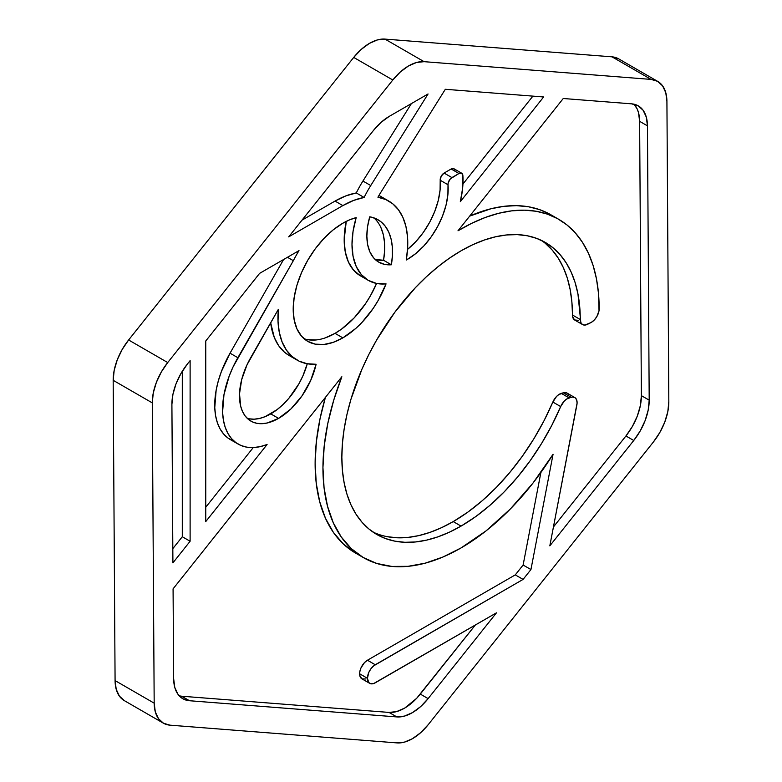 <?xml version="1.0" encoding="UTF-8"?>
<svg xmlns="http://www.w3.org/2000/svg" width="782" height="782" viewBox="0 0 782 782"><rect width="100%" height="100%" fill="white"/><g stroke="black" fill="none" stroke-linecap="round" stroke-linejoin="round"><path stroke-width="1.17" d="M599.168 308.822A11.056 6.383 -60 0 1 591.348 322.36L594.34 319.946L596.881 316.534L599.022 310.679L598.494 293.358L596.461 278.832L593.079 265.391L588.387 253.173L582.434 242.293L575.278 232.86L566.999 224.972L557.664 218.706L547.361 214.121L536.217 211.267L524.321 210.172L511.799 210.837L498.769 213.271L485.368 217.435L471.732 223.3L457.988 230.798A195.314 112.764 -60 0 1 558.719 219.312A195.314 112.764 -60 0 1 599.168 308.822M657.75 81.416L618.66 58.846A44.232 25.542 120 0 0 611.983 56.832L651.074 79.402A44.232 25.542 -60 0 1 657.75 81.416A44.232 25.542 -60 0 1 666.919 101.406L668.825 401.694A44.232 25.542 -60 0 1 653.381 442.016L428.292 724.582A44.232 25.542 -60 0 1 412.456 738.697L420.657 732.695L428.292 724.582L653.381 442.016L659.822 432.505L664.749 422.143L667.818 411.635L668.825 401.694L666.919 101.406L665.785 92.716L662.608 85.873L657.594 81.328L651.074 79.402L424.079 61.67L384.988 39.1L611.983 56.832L651.074 79.402L424.079 61.67L416.513 62.492L408.409 66.011L400.325 71.983L392.808 79.989L167.719 362.555L128.619 339.984L353.708 57.418L392.808 79.989L167.719 362.555L161.278 372.066L156.351 382.427L153.282 392.935L152.275 402.877L154.181 703.165L115.081 680.594L113.175 380.306L152.275 402.877L154.181 703.165L155.305 711.855L158.492 718.707L163.506 723.242L170.017 725.168L397.012 742.9L404.47 742.108L412.456 738.697A44.232 25.542 -60 0 1 397.012 742.9L170.017 725.168A44.232 25.542 -60 0 1 163.34 723.154A44.232 25.542 -60 0 1 154.181 703.165L115.081 680.594A44.232 25.542 120 0 0 124.25 700.584L163.34 723.154M278.578 418.38A55.287 31.925 -60 0 1 250.934 421.127A55.287 31.925 -60 0 1 250.739 357.618L278.372 309.301L278.021 321.275L279.272 332.252L282.097 341.939L286.417 350.121L292.136 356.572L299.105 361.147L307.16 363.738L316.104 364.265A91.787 52.99 -60 0 1 296.965 360.023A91.787 52.99 -60 0 1 278.372 309.301L247.024 364.803L241.697 379.573L239.517 393.796L240.69 406.259L242.508 411.488L245.108 415.897L248.422 419.387L252.391 421.879L256.916 423.326L261.911 423.697L267.258 422.984L278.578 418.38L270.758 413.873L278.578 418.38A55.287 31.925 -60 0 0 316.104 364.265L310.708 380.414L302.018 395.839L290.933 408.937L278.578 418.38M247.298 418.38A55.287 31.925 120 0 0 270.758 413.873A55.287 31.925 120 0 0 307.277 363.757L302.888 375.898L298.91 383.806L288.89 398.253L283.113 404.421L277.014 409.67L265.039 416.689L259.448 418.468L254.091 419.181L249.096 418.81M304.061 338.714A70.224 40.537 120 0 0 335.038 333.357L342.858 337.873L333.171 342.36L323.856 344.481L315.273 344.139L307.746 341.353L301.578 336.231L296.984 328.968L294.159 319.838L293.201 309.203L294.159 297.473L296.984 285.078L301.578 272.517L307.746 260.269L315.273 248.793L323.856 238.539L333.171 229.898L342.858 223.202A70.224 40.537 -60 0 1 356.172 217.621L353.053 231.404L351.998 244.463L353.063 256.3L356.211 266.467L361.304 274.56L368.156 280.298L376.513 283.436L386.054 283.876A70.224 40.537 -60 0 1 342.858 337.873A70.224 40.537 -60 0 1 307.746 341.353A70.224 40.537 -60 0 1 296.984 285.078A70.224 40.537 -60 0 1 342.858 223.202L349.583 219.85L356.172 217.621A78.513 45.327 -60 0 0 368.263 280.357L360.443 275.841A78.513 45.327 120 0 1 346.25 221.384L344.178 239.947L345.243 251.784L348.391 261.95L353.484 270.044L360.346 275.782M372.946 532.043A168.589 97.33 120 0 0 453.237 521.594L461.057 526.11A168.589 97.33 -60 0 1 376.768 534.458A168.589 97.33 -60 0 1 350.923 399.367A168.589 97.33 -60 0 1 461.057 250.807A168.589 97.33 -60 0 1 545.357 242.459A168.589 97.33 -60 0 1 580.273 319.515L572.453 314.999A168.589 97.33 120 0 0 541.349 240.357M553.069 454.264A195.314 112.764 -60 0 1 461.057 547.938A195.314 112.764 -60 0 1 363.405 557.615A195.314 112.764 -60 0 1 341.851 376.738L333.748 400.13L327.834 423.316L324.217 445.906L322.946 467.499L324.061 487.743L327.531 506.267L333.288 522.777L341.255 536.97L351.274 548.602L363.19 557.488L376.787 563.46L391.831 566.422L408.067 566.324L425.222 563.167L442.983 556.999L461.057 547.938L486.101 530.841L510.304 509.023L532.874 483.217L553.069 454.264L530.939 569.55L553.069 454.264M407.52 259.311A57.506 33.196 -60 0 1 406.249 260.025L407.627 247.953L407.51 236.643L405.907 226.34L402.838 217.288L398.4 209.703L392.672 203.74L385.8 199.557L377.931 197.23A91.787 52.99 -60 0 1 388.752 201.052A91.787 52.99 -60 0 1 406.249 260.025A57.506 33.196 -60 0 0 407.52 259.311L406.464 258.705L407.52 259.311A57.506 33.196 -60 0 0 448.018 184.748L447.9 194.542L446.053 205.109L442.544 215.979L437.539 226.702L431.234 236.799L423.922 245.851L415.897 253.466L407.52 259.311M373.444 130.467L288.685 236.878L373.444 130.467L381.078 122.354L389.28 116.352L428.067 93.967L370.756 185.549L428.067 93.967L389.28 116.352A44.232 25.542 -60 0 0 373.444 130.467M411.4 103.586L362.936 181.043L370.756 185.549L362.936 181.043A78.513 45.327 120 0 0 356.289 192.949L364.109 197.455A78.513 45.327 -60 0 1 370.756 185.549A78.513 45.327 120 0 0 364.109 197.455L356.289 192.949A91.787 52.99 120 0 0 335.038 201.082L342.858 205.598A91.787 52.99 -60 0 1 364.109 197.455L353.63 200.417L342.858 205.598L288.685 236.878L342.858 205.598L335.038 201.082L301.999 220.162L335.038 201.082L345.81 195.901L356.289 192.949A78.513 45.327 120 0 1 362.936 181.043L411.4 103.586M289.262 355.575L284.316 352.056L278.597 345.605L274.277 337.433L270.67 322.771A91.787 52.99 120 0 0 289.144 355.507L296.965 360.023M440.198 180.231L448.018 184.748A5.533 3.196 -60 0 1 451.908 177.582L444.088 173.066L451.155 168.99L458.966 173.506L450.334 178.873L448.203 182.793L448.018 184.748L440.198 180.231L440.08 190.036L438.233 200.593L434.724 211.463L429.719 222.186L423.424 232.283L416.102 241.335L407.539 249.39A57.506 33.196 120 0 0 440.198 180.231A5.533 3.196 120 0 1 444.088 173.066L441.204 176.204L440.198 180.231M388.752 201.052L380.932 196.536A91.787 52.99 120 0 0 378.928 195.48M377.931 197.23A57.506 33.196 -60 0 1 380.59 192.724L445.32 89.285L543.637 96.968L445.32 89.285L380.59 192.724A57.506 33.196 -60 0 0 377.931 197.23M543.637 96.968L460.324 201.668L462.651 188.081L462.866 175.412A78.513 45.327 -60 0 1 460.324 201.668L543.637 96.968M462.944 184.034L532.894 96.127L462.944 184.034M380.932 227.64L383.268 234.551L384.5 242.41L384.588 251.051L383.551 260.259L375.125 259.438A57.506 33.196 120 0 0 383.551 260.259L391.371 264.775A57.506 33.196 -60 0 1 378.771 262.156A57.506 33.196 -60 0 1 369.739 216.81A70.224 40.537 -60 0 1 377.97 219.722A70.224 40.537 -60 0 1 391.371 264.775L383.551 260.259A70.224 40.537 120 0 0 373.845 217.846M182.294 371.264L182.294 536.735L190.114 541.252L190.114 360.61L187.348 364.089L190.114 360.61L190.114 541.252L172.91 562.874L171.903 404.411L172.91 562.874L190.114 541.252L182.294 536.735L172.822 548.641L182.294 536.735L182.294 371.264M355.595 553.109L343.454 544.086L333.435 532.454L325.468 518.261L319.711 501.761L316.241 483.227L315.126 462.983L316.397 441.39L320.024 418.8L325.39 397.432A195.314 112.764 120 0 0 355.585 553.099L363.405 557.615M369.73 683.36L361.91 678.844L359.769 675.452L359.769 671.933L360.932 668.004L364.441 662.647L367.442 660.233A11.056 6.383 120 0 0 359.622 673.781L367.442 678.297A11.056 6.383 -60 0 1 375.252 664.749L367.442 660.233L515.27 574.887L523.119 565.034L540.88 472.524L523.119 565.034L530.939 569.55L523.119 565.034L515.27 574.887L523.09 579.403L530.939 569.55L523.09 579.403L515.27 574.887L367.442 660.233L375.252 664.749L523.09 579.403L373.728 665.805L370.912 668.776L368.752 672.52L367.442 678.297L368.752 682.549L370.912 683.8L373.728 683.517L496.453 612.834L375.252 682.813A11.056 6.383 -60 0 1 369.73 683.36A11.056 6.383 -60 0 1 367.442 678.297L359.622 673.781A11.056 6.383 120 0 0 361.91 678.844L365.908 679.001M475.319 625.043L420.305 694.093L428.125 698.609L496.453 612.834L428.125 698.609L420.608 706.625L412.525 712.588L404.421 716.107L396.855 716.928L389.035 712.422L181.668 696.215L189.488 700.731L396.855 716.928L189.488 700.731L182.968 698.805L177.954 694.269L174.777 687.417L173.653 678.727L173.076 588.856L173.653 678.727A44.232 25.542 -60 0 0 182.812 698.717A44.232 25.542 -60 0 0 189.488 700.731L181.668 696.215L179.244 695.853A44.232 25.542 120 0 0 181.668 696.215L389.035 712.422A44.232 25.542 120 0 0 420.305 694.093L428.125 698.609A44.232 25.542 -60 0 1 396.855 716.928L389.035 712.422L396.601 711.591L404.705 708.081L416.65 698.326L475.319 625.043M558.719 219.312L550.899 214.796A195.314 112.764 120 0 0 469.669 216.115L490.949 208.755L503.979 206.321L516.501 205.656L528.397 206.751L539.541 209.615L549.844 214.19M563.255 98.503L457.988 230.798L563.255 98.503L631.612 103.84L563.255 98.503M649.197 400.159L647.447 125.843L639.627 121.327L641.377 395.653L649.197 400.159L648.19 410.1L645.121 420.608L640.194 430.97L633.752 440.491L625.932 435.975L553.451 526.96L625.932 435.975A44.232 25.542 120 0 0 641.377 395.653L649.197 400.159A44.232 25.542 -60 0 1 633.752 440.491L549.824 545.846L633.752 440.491L625.932 435.975L632.374 426.464L637.301 416.092L640.37 405.584L641.377 395.653L639.627 121.327A44.232 25.542 120 0 0 634.026 104.201L637.164 108.952L638.503 112.637L639.627 121.327L647.447 125.843L649.197 400.159M574.819 397.569L566.999 393.053A11.056 6.383 120 0 0 563.353 392.779L571.173 397.295A11.056 6.383 -60 0 1 574.819 397.569A11.056 6.383 -60 0 1 576.872 404.949L549.824 545.846L577.096 403.072L576.647 399.846L575.073 397.735L572.62 397.051L569.101 397.891L561.281 393.375L563.353 392.779L571.173 397.295L566.706 399.025L564.36 400.98L560.674 406.562A168.589 97.33 -60 0 1 461.057 526.11L453.237 521.594A168.589 97.33 120 0 0 552.854 402.046L560.674 406.562L551.838 425.271L541.613 443.423L530.157 460.735L517.655 476.942L504.273 491.79L490.246 505.074L475.769 516.57L461.057 526.11L449.376 532.19L437.803 536.892L426.454 540.157L415.438 541.965L404.871 542.297L394.832 541.144L385.438 538.524L376.768 534.458L368.909 528.984L361.939 522.161L355.927 514.048L350.923 504.722L346.983 494.273L344.139 482.817L342.428 470.441L341.851 457.284L342.428 443.462L344.139 429.103L346.983 414.362L350.923 399.367L361.939 369.212L368.909 354.334L376.768 339.789L394.832 312.243L415.438 287.62L426.454 276.711L437.803 266.877L449.376 258.216L461.057 250.807L472.739 244.727L484.302 240.035L495.641 236.76L506.658 234.952L517.225 234.62L527.254 235.763L536.648 238.383L545.318 242.44L553.177 247.904L560.147 254.717L566.158 262.82L571.163 272.126L575.112 282.556L577.957 294.012L580.821 322.516L582.394 324.471L584.77 325.077L590.879 322.624A11.056 6.383 120 0 0 591.348 322.36A11.056 6.383 -60 0 1 590.879 322.624L587.614 324.276A11.056 6.383 -60 0 1 582.561 324.569A11.056 6.383 -60 0 1 580.273 319.515L572.453 314.999A11.056 6.383 120 0 0 574.741 320.053L582.561 324.569M368.263 280.357A78.513 45.327 -60 0 0 386.054 283.876L378.175 300.444L373.278 308.284L361.998 322.389L355.8 328.411L342.858 337.873L335.038 333.357A70.224 40.537 120 0 0 376.582 283.446L370.355 295.928L365.458 303.778L354.178 317.883L341.568 329.095L335.038 333.357L325.351 337.853M233.261 441.019L228.08 438.115L223.652 434.039L220.045 428.839L217.337 422.632L215.568 415.525L214.767 407.657L216.145 390.208L218.295 380.961L221.365 371.597L230.035 353.19L283.612 259.507L230.035 353.19L237.855 357.706L230.035 353.19A75.199 43.411 120 0 0 230.299 439.562L238.119 444.068A75.199 43.411 -60 0 1 237.855 357.706L293.338 260.689A91.787 52.99 -60 0 1 298.998 250.631L259.614 273.368L205.754 340.981L259.614 273.368L298.998 250.631A91.787 52.99 120 0 0 293.338 260.689L287.453 257.288L293.338 260.689L233.124 366.787L229.185 376.113L223.965 394.724L222.587 412.173L223.388 420.042L225.157 427.148L227.865 433.355L231.472 438.555L235.9 442.632L241.081 445.535L246.897 447.187L253.251 447.568L260.025 446.669L267.092 444.518A75.199 43.411 -60 0 1 238.119 444.068M267.092 444.518L205.754 521.594L205.754 340.981L205.754 521.594L267.092 444.518M205.754 507.254L253.251 447.568L205.754 507.254M173.076 588.856L341.851 376.738L173.076 588.856M638.288 105.853A44.232 25.542 -60 0 0 631.612 103.84L638.122 105.766L643.146 110.301L646.323 117.153L647.447 125.843A44.232 25.542 -60 0 0 638.288 105.853L638.268 105.844M171.903 404.411L172.91 394.47L175.979 383.962L180.906 373.601L187.348 364.089A44.232 25.542 -60 0 0 171.903 404.411M369.739 216.81L375.741 218.589L380.99 221.795L385.36 226.35L388.752 232.146L391.088 239.057L392.32 246.926L392.408 255.558L391.371 264.775L384.519 264.355L378.527 262.019L373.61 257.845L369.935 251.98L367.657 244.658L366.856 236.144L367.56 226.741L369.739 216.81M458.966 173.506L451.908 177.582L444.088 173.066L451.155 168.99L458.966 173.506A5.533 3.196 -60 0 1 461.732 173.233A5.533 3.196 -60 0 1 462.866 175.412L461.624 173.174L458.966 173.506M124.406 700.672L119.392 696.127L116.215 689.284L115.081 680.594L113.175 380.306L152.275 402.877A44.232 25.542 -60 0 1 167.719 362.555L128.619 339.984A44.232 25.542 120 0 0 113.175 380.306L114.182 370.365L117.251 359.857L122.178 349.495L128.619 339.984L353.708 57.418L392.808 79.989A44.232 25.542 -60 0 1 424.079 61.67L384.988 39.1A44.232 25.542 120 0 0 353.708 57.418L361.225 49.413L369.319 43.44L377.413 39.921L384.988 39.1L611.983 56.832L618.494 58.758M567.253 393.219L564.799 392.535L558.886 394.509L556.54 396.464L552.854 402.046L560.674 406.562A11.056 6.383 -60 0 1 569.101 397.891L561.281 393.375A11.056 6.383 120 0 0 552.854 402.046L544.018 420.755L533.793 438.907L522.337 456.219L509.835 472.426L496.453 487.284L482.426 500.558L467.949 512.054L453.237 521.594L441.556 527.674L429.983 532.376L418.634 535.65L407.618 537.459L397.051 537.781L387.012 536.638M461.732 173.233L453.912 168.716A5.533 3.196 120 0 0 451.155 168.99L453.804 168.658L455.046 170.906M568.827 395.33L568.172 394.108M545.357 243.388L552.327 250.201L558.338 258.304L563.343 267.62L567.292 278.05L570.137 289.496L571.867 301.852L572.59 316.612L574.574 319.955L578.338 320.337M316.036 339.965L307.453 339.623"/></g></svg>
